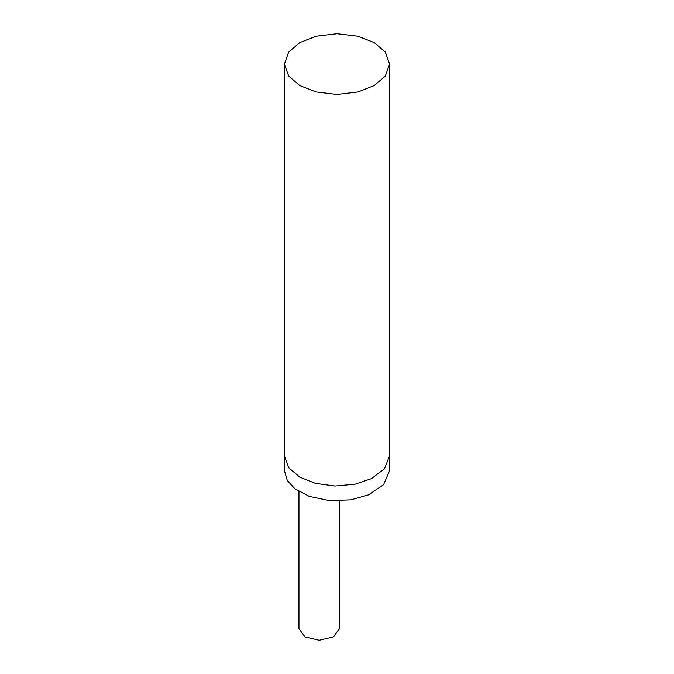 <?xml version="1.0" encoding="UTF-8"?>
<svg xmlns="http://www.w3.org/2000/svg" width="674" height="674" viewBox="0 0 674 674"><rect width="100%" height="100%" fill="white"/><g stroke="black" fill="none" stroke-linecap="round" stroke-linejoin="round"><path stroke-width="1.01" d="M284.386 64.081L284.386 455.675L288.716 467.739L299.795 477.158L315.348 483.359L335.13 486.038L355.19 484.185L371.467 478.633L384.525 468.716L389.614 455.675L389.614 64.081L385.284 76.145L374.205 85.556L357.894 91.959L337 94.453L316.106 91.959L299.795 85.556L288.716 76.145L284.386 64.081L288.716 52.016L299.795 42.597L316.106 36.202L337 33.7L357.894 36.202L374.205 42.597L385.284 52.016L389.614 64.081M298.953 491.531L298.953 628.615L304.875 636.879L319.19 640.3L333.495 636.879L339.426 628.615L339.426 500.892M389.614 455.675L389.614 470.545L383.624 484.631L368.552 494.859L350.834 499.855L329.535 500.622L309.467 496.435L294.892 488.768L287.293 480.503L284.386 470.545L284.386 455.675"/></g></svg>
